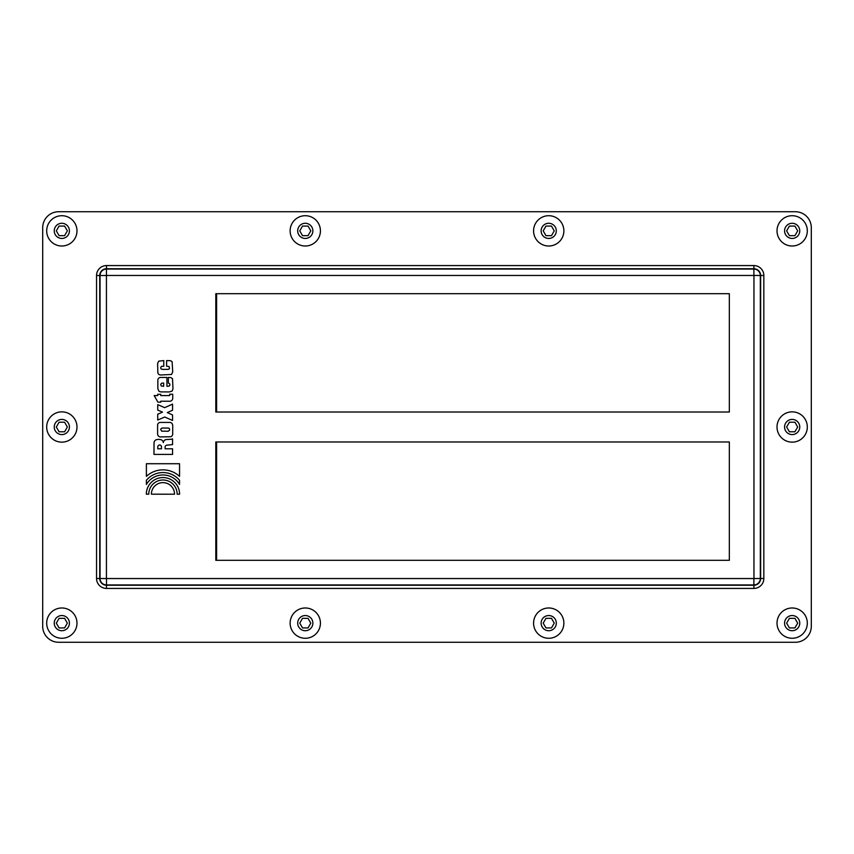<?xml version="1.0" encoding="UTF-8"?>
<svg xmlns="http://www.w3.org/2000/svg" width="854" height="854" viewBox="0 0 854 854"><rect width="100%" height="100%" fill="white"/><g stroke="black" fill="none" stroke-linecap="round" stroke-linejoin="round"><path stroke-width="1.28" d="M215.838 441.988L215.838 560.309M216.606 441.988L216.606 560.309M216.606 293.691L216.606 412.012M305.284 607.984A15.148 15.148 0 0 0 292.164 630.711A15.148 15.148 0 0 0 318.393 630.711A15.148 15.148 0 0 0 305.284 607.984M302.519 618.349L308.038 618.349L310.803 623.132L308.038 627.925L302.519 627.925L299.754 623.132L302.519 618.349M548.716 607.984A15.148 15.148 0 0 0 535.607 630.711A15.148 15.148 0 0 0 561.836 630.711A15.148 15.148 0 0 0 548.716 607.984M545.962 618.349L551.481 618.349L554.246 623.132L551.481 627.925L545.962 627.925L543.197 623.132L545.962 618.349M792.16 215.71A15.148 15.148 0 0 0 779.051 238.437A15.148 15.148 0 0 0 805.279 238.437A15.148 15.148 0 0 0 792.16 215.71A15.148 15.148 0 0 1 805.279 238.437A15.148 15.148 0 0 1 779.051 238.437A15.148 15.148 0 0 1 792.16 215.71M789.406 226.075L794.925 226.075L797.689 230.868L794.925 235.651L789.406 235.651L786.641 230.868L789.406 226.075M792.16 607.984A15.148 15.148 0 0 0 779.051 630.711A15.148 15.148 0 0 0 805.279 630.711A15.148 15.148 0 0 0 792.16 607.984M789.406 618.349L794.925 618.349L797.689 623.132L794.925 627.925L789.406 627.925L786.641 623.132L789.406 618.349M792.16 411.852A15.148 15.148 0 0 0 779.051 434.579A15.148 15.148 0 0 0 805.279 434.579A15.148 15.148 0 0 0 792.16 411.852A15.148 15.148 0 0 1 805.279 434.579A15.148 15.148 0 0 1 779.051 434.579A15.148 15.148 0 0 1 792.16 411.852M789.406 422.218L794.925 422.218L797.689 427L794.925 431.782L789.406 431.782L786.641 427L789.406 422.218M548.716 215.71A15.148 15.148 0 0 0 535.607 238.437A15.148 15.148 0 0 0 561.836 238.437A15.148 15.148 0 0 0 548.716 215.71M545.962 226.075L551.481 226.075L554.246 230.868L551.481 235.651L545.962 235.651L543.197 230.868L545.962 226.075M61.84 215.71A15.148 15.148 0 0 0 48.721 238.437A15.148 15.148 0 0 0 74.949 238.437A15.148 15.148 0 0 0 61.84 215.71A15.148 15.148 0 0 1 74.949 238.437A15.148 15.148 0 0 1 48.721 238.437A15.148 15.148 0 0 1 61.84 215.71M59.075 226.075L64.594 226.075L67.359 230.868L64.594 235.651L59.075 235.651L56.311 230.868L59.075 226.075M61.84 607.984A15.148 15.148 0 0 0 48.721 630.711A15.148 15.148 0 0 0 74.949 630.711A15.148 15.148 0 0 0 61.84 607.984M59.075 618.349L64.594 618.349L67.359 623.132L64.594 627.925L59.075 627.925L56.311 623.132L59.075 618.349M305.284 215.71A15.148 15.148 0 0 0 292.164 238.437A15.148 15.148 0 0 0 318.393 238.437A15.148 15.148 0 0 0 305.284 215.71M302.519 226.075L308.038 226.075L310.803 230.868L308.038 235.651L302.519 235.651L299.754 230.868L302.519 226.075M61.84 411.852A15.148 15.148 0 0 0 48.721 434.579A15.148 15.148 0 0 0 74.949 434.579A15.148 15.148 0 0 0 61.84 411.852A15.148 15.148 0 0 1 74.949 434.579A15.148 15.148 0 0 1 48.721 434.579A15.148 15.148 0 0 1 61.84 411.852M59.075 422.218L64.594 422.218L67.359 427L64.594 431.782L59.075 431.782L56.311 427L59.075 422.218M179.543 480.279L179.543 484.442A19.236 19.236 0 0 0 146.386 484.453L146.386 480.279A21.649 21.649 0 0 1 179.543 480.279M160.765 395.583L169.711 395.583L169.711 394.238L172.721 394.238L172.721 398.327A3.01 3.01 0 0 1 169.177 401.22L160.765 401.22L160.765 402.181L157.915 402.181L154.168 395.583L157.723 395.583L157.723 394.313L160.765 394.313L160.765 395.583M179.596 494.199L177.152 494.199A14.187 14.187 0 0 0 162.975 480.001A14.187 14.187 0 0 0 148.777 494.178L146.333 494.178A16.632 16.632 0 0 1 162.975 477.557A16.632 16.632 0 0 1 179.596 494.199M164.779 417.03L157.723 420.029L157.723 414.211L162.538 412.13L157.723 410.048L157.723 404.647L164.662 407.657L172.561 404.113L172.561 410.24L167.32 412.589L172.561 414.948L172.561 420.456L164.779 417.03M157.841 372.995L157.616 363.313L158.727 361.157L163.776 360.58L163.776 366.206L161.534 366.366L160.648 367.594L161.032 368.907L162.612 369.408L168.323 369.366L169.562 368.565L169.06 366.515L166.594 366.206L166.594 360.58L170.522 360.698L172.102 361.701L172.721 371.842L171.558 374.458L160.424 375.002L158.833 374.5L157.841 372.995M157.851 380.553A2.754 2.754 0 0 1 160.669 377.468L166.914 377.436L166.914 386.307L169.113 386.104L169.925 385.111L169.615 383.681L168.345 383.062L168.345 377.436L170.853 377.585L172.508 378.664L172.967 388.773L172.198 391.004L169.423 391.933L160.595 391.89L158.929 391.239L157.851 388.698L157.851 380.553M151.393 494.188A11.572 11.572 0 0 1 162.975 482.627A11.572 11.572 0 0 1 174.536 494.199L151.393 494.188M161.118 436.885A2.989 2.989 0 0 1 157.606 433.843L157.606 425.356A2.765 2.765 0 0 1 160.338 422.42L169.903 422.42A2.84 2.84 0 0 1 172.604 424.854A7.75 7.75 0 0 0 172.721 425.473L172.679 434.11A2.743 2.743 0 0 1 170.48 436.768L161.118 436.885M170.373 439.351A10.91 10.91 0 0 0 172.561 438.892L172.561 444.592L166.701 445.18A2.018 2.018 0 0 0 165.121 447.528L165.121 448.798L172.561 448.798L172.561 454.424L153.976 454.424L154.019 443.397A6.448 6.448 0 0 1 154.168 442.126A3.395 3.395 0 0 1 155.759 439.949A7.601 7.601 0 0 1 160.189 439.543A3.48 3.48 0 0 1 163.317 442.596A3.448 3.448 0 0 1 166.199 439.543L170.373 439.351M146.386 476.372L146.386 463.722L179.543 463.722L179.543 476.372A24.35 24.35 0 0 0 146.386 476.372M215.806 412.012L215.806 293.691L729.337 293.691L729.337 412.012L215.806 412.012M215.806 560.309L215.806 441.988L729.337 441.988L729.337 560.309L215.806 560.309M42.7 227.676A15.948 15.948 0 0 1 58.648 211.728L795.352 211.728A15.948 15.948 0 0 1 811.3 227.676L811.3 626.324A15.948 15.948 0 0 1 795.352 642.272L58.648 642.272A15.948 15.948 0 0 1 42.7 626.324L42.7 227.676M160.648 384.364L161.235 385.944L163.658 386.296L163.658 383.062L161.726 383.168L160.648 384.364M161.929 428.057L160.616 429.21L161.652 431.142L168.249 431.259L169.679 430.064L169.444 428.559L168.516 428.057L161.929 428.057M160.424 445.18A1.815 1.815 0 0 0 157.915 446.332A3.555 3.555 0 0 0 157.798 447.026L157.798 448.798L161.459 448.798L161.459 446.674A1.932 1.932 0 0 0 160.424 445.18M215.838 293.691L215.838 412.012M305.284 615.542A7.59 7.59 0 0 1 311.849 626.932A7.59 7.59 0 0 1 298.708 626.932A7.59 7.59 0 0 1 305.284 615.542M548.716 615.542A7.59 7.59 0 0 1 555.292 626.932A7.59 7.59 0 0 1 542.151 626.932A7.59 7.59 0 0 1 548.716 615.542M792.16 223.278A7.59 7.59 0 0 1 798.736 234.658A7.59 7.59 0 0 1 785.595 234.658A7.59 7.59 0 0 1 792.16 223.278M792.16 615.542A7.59 7.59 0 0 1 798.736 626.932A7.59 7.59 0 0 1 785.595 626.932A7.59 7.59 0 0 1 792.16 615.542M792.16 419.41A7.59 7.59 0 0 1 798.736 430.8A7.59 7.59 0 0 1 785.595 430.8A7.59 7.59 0 0 1 792.16 419.41M548.716 223.278A7.59 7.59 0 0 1 555.292 234.658A7.59 7.59 0 0 1 542.151 234.658A7.59 7.59 0 0 1 548.716 223.278M61.84 223.278A7.59 7.59 0 0 1 68.405 234.658A7.59 7.59 0 0 1 55.264 234.658A7.59 7.59 0 0 1 61.84 223.278M61.84 615.542A7.59 7.59 0 0 1 68.405 626.932A7.59 7.59 0 0 1 55.264 626.932A7.59 7.59 0 0 1 61.84 615.542M305.284 223.278A7.59 7.59 0 0 1 311.849 234.658A7.59 7.59 0 0 1 298.708 234.658A7.59 7.59 0 0 1 305.284 223.278M61.84 419.41A7.59 7.59 0 0 1 68.405 430.8A7.59 7.59 0 0 1 55.264 430.8A7.59 7.59 0 0 1 61.84 419.41M753.89 588.427A9.938 9.938 0 0 0 763.839 578.489L760.647 578.489A6.757 6.757 0 0 1 753.89 585.246L753.89 578.542L106.483 578.542L106.483 584.926L753.89 584.926A6.437 6.437 0 0 0 760.327 578.489L760.327 275.511A6.437 6.437 0 0 0 753.89 269.074L106.483 269.074A6.437 6.437 0 0 0 100.046 275.511L100.046 578.489A6.437 6.437 0 0 0 106.483 584.926L106.483 588.427L753.89 588.427L753.89 585.246L106.483 585.246A6.757 6.757 0 0 1 99.726 578.489L99.726 275.511A6.757 6.757 0 0 1 106.483 268.754L753.89 268.754A6.757 6.757 0 0 1 760.647 275.511L760.647 578.489L753.89 578.542M106.483 578.542L96.545 578.489A9.938 9.938 0 0 0 106.483 588.427M106.43 578.489L106.43 275.511L96.545 275.511L96.545 578.489M106.43 275.511L106.483 265.573A9.938 9.938 0 0 0 96.545 275.511M106.483 275.458L753.89 275.458L753.89 265.573L106.483 265.573M753.89 275.458L763.839 275.511A9.938 9.938 0 0 0 753.89 265.573M753.954 275.511L753.954 578.489M763.839 578.489L763.839 275.511"/></g></svg>
